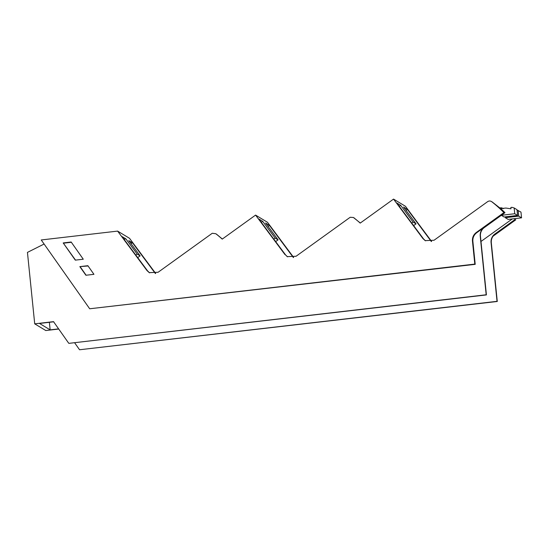 <?xml version="1.0" encoding="UTF-8"?>
<svg xmlns="http://www.w3.org/2000/svg" width="549" height="549" viewBox="0 0 549 549"><rect width="100%" height="100%" fill="white"/><g stroke="black" fill="none" stroke-linecap="round" stroke-linejoin="round"><path stroke-width="0.82" d="M517.021 210.041L520.967 212.079L521.55 217.843L508.127 219.401L505.3 217.699L506.679 216.704M518.139 210.37L518.723 216.141L521.55 217.843M518.723 216.141L505.3 217.699M514.427 218.674A120.21 118.447 121.1 0 1 515.154 219.415L514.66 218.646M512.306 218.921L480.993 241.471M484.321 227.561L484.088 227.416C481.267 229.599 479.977 232.46 480.217 236.008L486.188 294.772L68.941 343.351L486.421 294.916L480.45 236.145A9.312 9.175 121.1 0 1 484.321 227.561L504.538 213.005L503.069 211.509L504.97 212.662L504.524 212.985M501.34 215.304L504.14 216.999L517.57 215.441L514.742 213.733L501.319 215.29M504.97 212.662A120.21 118.447 121.1 0 0 500.715 208.641L492.378 202.107A3.493 3.445 121.1 0 0 492.055 201.888L491.41 201.497M49.376 322.304L50.144 329.86L58.619 328.878M74.582 342.7L79.557 349.761L497.037 301.332L491.067 242.562A9.312 9.175 -58.9 0 1 494.937 233.977L515.154 219.415M502.822 208.394A3.493 3.445 -58.9 0 0 499.7 208.03M431.322 241.526L407.413 209.402L406.027 210.397M293.358 257.529L269.449 225.406L268.063 226.408M155.394 273.539L132.638 242.967L130.683 243.2M493.132 236.139L515.799 219.806M155.69 273.457L129.516 238.3L117.61 231.102L147.008 270.595L149.266 272.654L158.119 272.256L211.688 233.675A3.493 3.445 -58.9 0 1 212.388 233.277L215.805 233.73A120.162 118.399 -58.9 0 1 222.235 239.11L255.573 215.098L267.487 222.29L293.653 257.447M431.617 241.443L405.45 206.287L393.537 199.095L422.936 238.589L425.201 240.64L434.046 240.249L487.615 201.661C489.008 200.769 490.387 200.79 491.732 201.716A120.21 118.447 121.1 0 1 503.893 212.614L504.538 213.005M50.144 329.86L39.528 323.45L53.768 321.796M149.596 272.839L147.654 270.986L122.022 236.557L125.893 238.89L123.93 239.117M222.352 239.028L216.45 234.121M287.559 256.829L285.617 254.983L258.833 218.996L262.697 221.329L275.193 238.122L278.075 239.858L265.579 223.072L269.449 225.406M360.316 223.018L353.439 217.5L350.351 217.274A3.493 3.445 -58.9 0 0 349.651 217.665L296.083 256.253L287.237 256.644L285.617 254.983M425.523 240.826L423.588 238.98L396.797 202.986L400.66 205.326L413.157 222.112L416.046 223.855L403.542 207.069L407.413 209.402M500.715 208.641L505.869 208.044L510.995 208.805L510.858 207.46L512.004 207.33L514.159 207.968L514.742 213.733M514.159 207.968L516.986 209.67L517.57 215.441M135.843 255.12L137.229 254.125L140.112 255.868L128.775 240.634L132.638 242.967M58.729 329.036L45.8 330.539L34.711 323.835L53.528 321.652L68.7 343.207M494.937 233.977L495.177 234.121C492.357 236.303 491.067 239.165 491.307 242.706L497.277 301.476L79.557 349.761M354.414 218.118L353.769 217.727A120.162 118.399 -58.9 0 1 360.199 223.107L393.537 199.095M255.573 215.098L284.972 254.592M262.697 221.329L261.31 222.324M137.229 254.125L125.893 238.89M503.893 212.614L476.333 232.467C473.513 234.643 472.222 237.504 472.463 241.052L474.803 264.096L89.686 308.771L475.208 264.344L472.867 241.299C472.627 237.751 473.917 234.89 476.738 232.707L484.088 227.416M89.686 308.771L41.237 239.961L117.61 231.102M491.403 201.497L492.378 202.107M87.867 265.695L79.838 266.629L85.912 275.255L93.941 274.322L87.867 265.695M63.19 242.933L75.302 260.144L83.276 259.217L71.164 242.006L63.19 242.933L75.522 260.116M137.696 257.605L140.112 255.868M34.711 323.835L27.45 252.389L44.105 244.031M413.157 222.112L411.777 223.114M413.623 225.598L416.046 223.855M275.193 238.122L273.807 239.117M275.66 241.601L278.075 239.858M474.803 264.096L475.208 264.344M88.06 265.97L79.838 266.629M80.25 266.876L86.131 275.227M63.595 243.18L71.356 242.281M400.66 205.326L399.274 206.321M422.936 238.589L423.588 238.98M147.008 270.595L147.654 270.986M476.333 232.467L476.738 232.707M472.867 241.299L472.463 241.052M502.671 208.297L503.316 208.689"/></g></svg>
